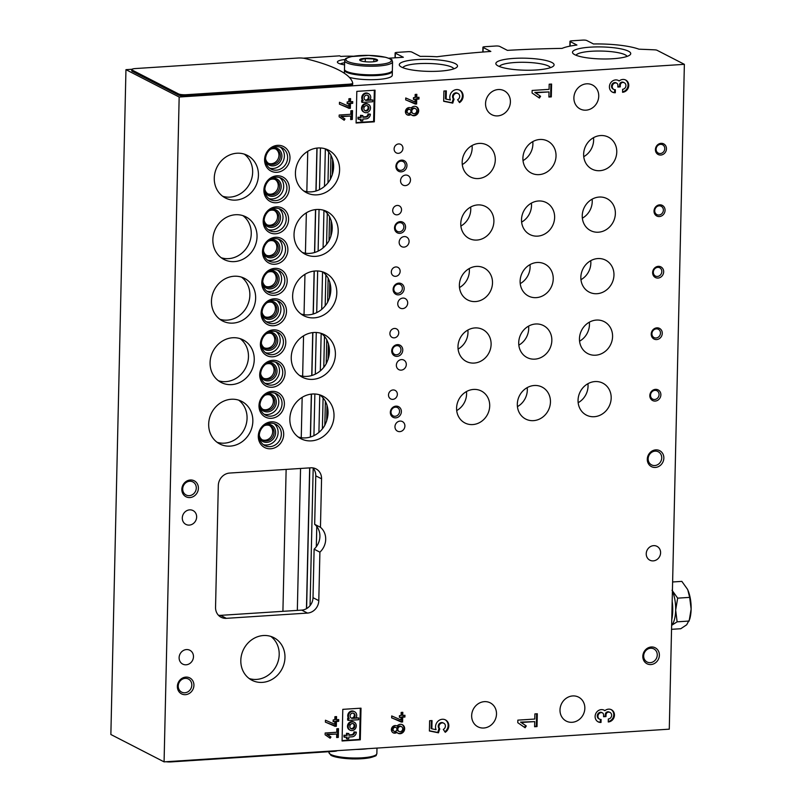 <?xml version="1.0" encoding="UTF-8"?>
<svg xmlns="http://www.w3.org/2000/svg" width="802" height="802" viewBox="0 0 802 802"><rect width="100%" height="100%" fill="white"/><g stroke="black" fill="none" stroke-linecap="round" stroke-linejoin="round"><path stroke-width="1.2" d="M389.912 333.432A4.792 4.311 117.2 0 0 398.173 335.116A4.792 4.311 117.2 0 0 396.519 328.88A4.792 4.311 117.2 0 0 389.912 333.432M391.316 271.918A4.792 4.311 117.2 0 0 399.566 273.612A4.792 4.311 117.2 0 0 397.922 267.377A4.792 4.311 117.2 0 0 391.316 271.918M392.709 210.415A4.792 4.311 117.2 0 0 400.96 212.109A4.792 4.311 117.2 0 0 399.316 205.873A4.792 4.311 117.2 0 0 392.709 210.415M394.103 148.911A4.792 4.311 117.2 0 0 402.353 150.596A4.792 4.311 117.2 0 0 400.709 144.37A4.792 4.311 117.2 0 0 394.103 148.911M388.519 394.935A4.792 4.311 117.2 0 0 396.779 396.619A4.792 4.311 117.2 0 0 395.125 390.384A4.792 4.311 117.2 0 0 388.519 394.935M396.358 365.181A5.393 4.852 117.2 0 0 398.865 369.652A5.393 4.852 117.2 0 0 405.652 367.075A5.393 4.852 117.2 0 0 403.797 360.068A5.393 4.852 117.2 0 0 396.358 365.181M397.762 303.677A5.393 4.852 117.2 0 0 400.268 308.148A5.393 4.852 117.2 0 0 407.045 305.572A5.393 4.852 117.2 0 0 405.19 298.565A5.393 4.852 117.2 0 0 397.762 303.677M399.155 242.174A5.393 4.852 117.2 0 0 401.662 246.645A5.393 4.852 117.2 0 0 408.439 244.069A5.393 4.852 117.2 0 0 406.584 237.051A5.393 4.852 117.2 0 0 399.155 242.174M400.549 180.661A5.393 4.852 117.2 0 0 403.055 185.132A5.393 4.852 117.2 0 0 409.832 182.565A5.393 4.852 117.2 0 0 407.987 175.548A5.393 4.852 117.2 0 0 400.549 180.661M394.965 426.684A5.393 4.852 117.2 0 0 397.471 431.155A5.393 4.852 117.2 0 0 404.248 428.579A5.393 4.852 117.2 0 0 402.403 421.571A5.393 4.852 117.2 0 0 394.965 426.684M459.376 285.061A17.965 16.18 117.2 0 0 467.726 299.968A17.965 16.18 117.2 0 0 490.333 291.387A17.965 16.18 117.2 0 0 484.157 268.018A17.965 16.18 117.2 0 0 459.376 285.061M460.769 223.557A17.965 16.18 117.2 0 0 469.12 238.465A17.965 16.18 117.2 0 0 491.726 229.883A17.965 16.18 117.2 0 0 485.551 206.515A17.965 16.18 117.2 0 0 460.769 223.557M462.173 162.054A17.965 16.18 117.2 0 0 470.523 176.961A17.965 16.18 117.2 0 0 493.12 168.38A17.965 16.18 117.2 0 0 486.944 145.012A17.965 16.18 117.2 0 0 462.173 162.054M579.455 338.715A17.965 16.18 117.2 0 0 587.806 353.612A17.965 16.18 117.2 0 0 610.402 345.04A17.965 16.18 117.2 0 0 604.227 321.662A17.965 16.18 117.2 0 0 579.455 338.715M520.117 281.131A17.965 16.18 117.2 0 0 528.458 296.038A17.965 16.18 117.2 0 0 551.064 287.457A17.965 16.18 117.2 0 0 544.889 264.089A17.965 16.18 117.2 0 0 520.117 281.131M521.511 219.628A17.965 16.18 117.2 0 0 529.861 234.535A17.965 16.18 117.2 0 0 552.458 225.953A17.965 16.18 117.2 0 0 546.282 202.585A17.965 16.18 117.2 0 0 521.511 219.628M522.904 158.124A17.965 16.18 117.2 0 0 531.255 173.031A17.965 16.18 117.2 0 0 553.861 164.45A17.965 16.18 117.2 0 0 547.686 141.082A17.965 16.18 117.2 0 0 522.904 158.124M457.982 346.574A17.965 16.18 117.2 0 0 466.333 361.471A17.965 16.18 117.2 0 0 488.939 352.9A17.965 16.18 117.2 0 0 482.764 329.522A17.965 16.18 117.2 0 0 457.982 346.574M578.052 400.218A17.965 16.18 117.2 0 0 586.402 415.115A17.965 16.18 117.2 0 0 609.009 406.544A17.965 16.18 117.2 0 0 602.833 383.166A17.965 16.18 117.2 0 0 578.052 400.218M583.635 154.195A17.965 16.18 117.2 0 0 591.986 169.102A17.965 16.18 117.2 0 0 614.593 160.52A17.965 16.18 117.2 0 0 608.417 137.152A17.965 16.18 117.2 0 0 583.635 154.195M582.242 215.698A17.965 16.18 117.2 0 0 590.593 230.605A17.965 16.18 117.2 0 0 613.199 222.024A17.965 16.18 117.2 0 0 607.024 198.655A17.965 16.18 117.2 0 0 582.242 215.698M580.848 277.201A17.965 16.18 117.2 0 0 589.199 292.108A17.965 16.18 117.2 0 0 611.796 283.527A17.965 16.18 117.2 0 0 605.62 260.159A17.965 16.18 117.2 0 0 580.848 277.201M456.589 408.078A17.965 16.18 117.2 0 0 464.939 422.975A17.965 16.18 117.2 0 0 487.536 414.403A17.965 16.18 117.2 0 0 481.36 391.025A17.965 16.18 117.2 0 0 456.589 408.078M518.714 342.644A17.965 16.18 117.2 0 0 527.064 357.542A17.965 16.18 117.2 0 0 549.671 348.97A17.965 16.18 117.2 0 0 543.495 325.592A17.965 16.18 117.2 0 0 518.714 342.644M517.32 404.148A17.965 16.18 117.2 0 0 525.671 419.045A17.965 16.18 117.2 0 0 548.277 410.474A17.965 16.18 117.2 0 0 542.102 387.095A17.965 16.18 117.2 0 0 517.32 404.148M374.323 121.824L375.035 90.195L356.82 91.368L356.098 123.007L374.323 121.824L373.622 121.463L374.333 90.235M352.319 119.448L352.519 110.656L350.865 110.766L350.785 114.285L339.186 115.037L339.146 116.791L344.168 120.25L344.97 119.017L341.512 116.641L350.745 116.039L350.664 119.558L352.319 119.448L351.627 119.087L351.817 110.706M619.194 80.972A6.556 5.905 -62.8 0 0 618.452 80.501A6.556 5.905 -62.8 0 0 610.202 83.639A6.556 5.905 -62.8 0 0 612.457 92.17A6.556 5.905 -62.8 0 0 615.304 92.751L615.375 89.754A3.499 3.148 -62.8 0 1 612.347 85.704A3.499 3.148 -62.8 0 1 615.525 82.917A2.627 2.366 -62.8 0 1 617.891 85.323L617.851 87.037L620.267 86.877L620.307 85.162A2.627 2.366 -62.8 0 1 622.783 82.446A3.499 3.148 -62.8 0 1 625.811 86.506A3.499 3.148 -62.8 0 1 622.633 89.283L622.563 92.28A6.556 5.905 -62.8 0 0 628.537 87.057A6.556 5.905 -62.8 0 0 625.7 80.03A6.556 5.905 -62.8 0 0 619.194 80.972L618.502 80.611A6.556 5.905 117.2 0 0 618.091 80.34M404.92 717.028L404.96 715.274L402.744 715.414L402.815 712.306L401.16 712.417L401.09 715.524L399.436 715.635L399.396 717.389L401.05 717.279L400.99 719.975L391.707 715.935L391.667 717.88L402.594 722.031L402.704 717.168L404.92 717.028L404.228 716.677L404.258 715.314M396.91 732.406A3.89 3.509 -62.8 0 1 391.867 727.765A3.89 3.509 -62.8 0 1 397.05 726.071A4.792 4.311 -62.8 0 1 404.068 731.003A4.792 4.311 -62.8 0 1 396.91 732.406L396.218 732.056A3.89 3.509 117.2 0 1 392.87 732.627M338.665 721.319L338.705 719.564L336.489 719.705L336.559 716.597L334.905 716.707L334.835 719.805L333.181 719.915L333.141 721.67L334.795 721.569L334.735 724.266L325.452 720.226L325.411 722.161L336.339 726.321L336.449 721.459L338.665 721.319L337.963 720.958L338.003 719.605M537.019 726.582L537.31 713.76L534.894 713.91L534.774 719.043L517.841 720.136L517.791 722.702L525.109 727.755L526.282 725.96L521.24 722.482L534.713 721.61L534.603 726.742L537.019 726.582L536.327 726.231L536.608 713.8M443.305 729.409L445.23 732.296A7.208 6.496 -62.8 0 0 448.819 725.86A7.208 6.496 -62.8 0 0 445.471 719.905A7.208 6.496 -62.8 0 0 437.732 721.479A7.208 6.496 -62.8 0 0 436.067 729.68L431.857 728.828L432.037 720.567L429.621 720.727L429.391 730.983L438.483 732.817L439.707 728.737A3.499 3.148 -62.8 0 1 443.767 723.203A3.499 3.148 -62.8 0 1 443.305 729.409M319.898 552.157A16.471 14.827 117.2 0 0 320.459 527.305L321.562 478.814A11.98 10.787 117.2 0 0 315.998 468.879A11.98 10.787 117.2 0 0 310.785 467.807L229.623 473.06A11.98 10.787 117.2 0 0 218.314 485.491L215.548 607.335A11.98 10.787 117.2 0 0 221.111 617.269A11.98 10.787 117.2 0 0 226.324 618.332L307.487 613.079A11.98 10.787 117.2 0 0 318.795 600.648L319.898 552.157L314.113 549.18L313.011 597.68A11.98 10.787 -62.8 0 1 301.702 610.111L220.54 615.355A11.98 10.787 -62.8 0 1 218.475 615.284M179.117 657.65A7.779 7.007 117.2 0 0 182.736 664.106A7.779 7.007 117.2 0 0 192.53 660.387A7.779 7.007 117.2 0 0 189.853 650.262A7.779 7.007 117.2 0 0 179.117 657.65M182.295 517.942A7.779 7.007 117.2 0 0 185.914 524.408A7.779 7.007 117.2 0 0 195.708 520.688A7.779 7.007 117.2 0 0 193.031 510.563A7.779 7.007 117.2 0 0 182.295 517.942M653.249 560.879A7.779 7.007 -62.8 0 1 649.861 560.187A7.779 7.007 -62.8 0 1 647.184 550.052A7.779 7.007 -62.8 0 1 656.978 546.342A7.779 7.007 -62.8 0 1 660.337 554.673A7.779 7.007 -62.8 0 1 653.249 560.879M185.442 694.672A8.982 8.09 -62.8 0 1 178.575 681.961A8.982 8.09 -62.8 0 1 192.921 681.028A8.982 8.09 -62.8 0 1 185.442 694.672M655.364 467.446A8.982 8.09 -62.8 0 1 648.497 454.734A8.982 8.09 -62.8 0 1 662.843 453.802A8.982 8.09 -62.8 0 1 655.364 467.446M189.924 497.561A8.982 8.09 -62.8 0 1 183.046 484.849A8.982 8.09 -62.8 0 1 197.392 483.927A8.982 8.09 -62.8 0 1 189.924 497.561M650.893 664.557A8.982 8.09 -62.8 0 1 644.026 651.846A8.982 8.09 -62.8 0 1 658.372 650.913A8.982 8.09 -62.8 0 1 650.893 664.557M240.811 660.387A23.95 21.574 117.2 0 0 251.938 680.256A23.95 21.574 117.2 0 0 282.073 668.818A23.95 21.574 117.2 0 0 273.843 637.66A23.95 21.574 117.2 0 0 240.811 660.387M656.878 327.848A5.985 5.393 117.2 0 0 651.906 336.95A5.985 5.393 117.2 0 0 661.47 336.329A5.985 5.393 117.2 0 0 656.878 327.848M658.282 266.344A5.985 5.393 117.2 0 0 653.299 275.437A5.985 5.393 117.2 0 0 662.863 274.825A5.985 5.393 117.2 0 0 658.282 266.344M659.675 204.841A5.985 5.393 117.2 0 0 654.693 213.933A5.985 5.393 117.2 0 0 664.256 213.322A5.985 5.393 117.2 0 0 659.675 204.841M661.069 143.337A5.985 5.393 117.2 0 0 656.086 152.43A5.985 5.393 117.2 0 0 665.65 151.809A5.985 5.393 117.2 0 0 661.069 143.337M655.485 389.351A5.985 5.393 117.2 0 0 650.502 398.454A5.985 5.393 117.2 0 0 660.066 397.832A5.985 5.393 117.2 0 0 655.485 389.351M397.381 344.639A5.985 5.393 117.2 0 0 392.399 353.742A5.985 5.393 117.2 0 0 401.962 353.121A5.985 5.393 117.2 0 0 397.381 344.639M398.774 283.136A5.985 5.393 117.2 0 0 393.792 292.229A5.985 5.393 117.2 0 0 403.356 291.617A5.985 5.393 117.2 0 0 398.774 283.136M400.168 221.633A5.985 5.393 117.2 0 0 395.185 230.725A5.985 5.393 117.2 0 0 404.749 230.114A5.985 5.393 117.2 0 0 400.168 221.633M401.571 160.129A5.985 5.393 117.2 0 0 396.589 169.222A5.985 5.393 117.2 0 0 406.153 168.6A5.985 5.393 117.2 0 0 401.571 160.129M395.987 406.143A5.985 5.393 117.2 0 0 391.005 415.246A5.985 5.393 117.2 0 0 400.569 414.624A5.985 5.393 117.2 0 0 395.987 406.143M273.392 329.853A13.774 12.401 117.2 0 0 261.933 350.775A13.774 12.401 117.2 0 0 283.928 349.351A13.774 12.401 117.2 0 0 273.392 329.853M274.785 268.349A13.774 12.401 117.2 0 0 263.327 289.271A13.774 12.401 117.2 0 0 285.332 287.848A13.774 12.401 117.2 0 0 274.785 268.349M276.179 206.846A13.774 12.401 117.2 0 0 264.73 227.768A13.774 12.401 117.2 0 0 286.725 226.344A13.774 12.401 117.2 0 0 276.179 206.846M277.582 145.342A13.774 12.401 117.2 0 0 266.124 166.255A13.774 12.401 117.2 0 0 288.118 164.841A13.774 12.401 117.2 0 0 277.582 145.342M271.998 391.356A13.774 12.401 117.2 0 0 260.54 412.278A13.774 12.401 117.2 0 0 282.535 410.855A13.774 12.401 117.2 0 0 271.998 391.356M272.7 360.319A13.774 12.401 117.2 0 0 261.241 381.231A13.774 12.401 117.2 0 0 283.236 379.807A13.774 12.401 117.2 0 0 272.7 360.319M274.094 298.805A13.774 12.401 117.2 0 0 262.645 319.727A13.774 12.401 117.2 0 0 284.64 318.304A13.774 12.401 117.2 0 0 274.094 298.805M275.497 237.302A13.774 12.401 117.2 0 0 264.038 258.224A13.774 12.401 117.2 0 0 286.033 256.8A13.774 12.401 117.2 0 0 275.497 237.302M276.89 175.798A13.774 12.401 117.2 0 0 265.432 196.721A13.774 12.401 117.2 0 0 287.427 195.297A13.774 12.401 117.2 0 0 276.89 175.798M271.307 421.822A13.774 12.401 117.2 0 0 259.848 442.744A13.774 12.401 117.2 0 0 281.843 441.321A13.774 12.401 117.2 0 0 271.307 421.822M291.236 357.361A23.95 21.574 117.2 0 0 302.374 377.231A23.95 21.574 117.2 0 0 329.071 370.905A23.95 21.574 117.2 0 0 332.319 342.284A23.95 21.574 117.2 0 0 324.279 334.635A23.95 21.574 117.2 0 0 291.236 357.361M292.63 295.858A23.95 21.574 117.2 0 0 303.768 315.727A23.95 21.574 117.2 0 0 330.474 309.402A23.95 21.574 117.2 0 0 333.722 280.78A23.95 21.574 117.2 0 0 325.672 273.121A23.95 21.574 117.2 0 0 292.63 295.858M294.033 234.354A23.95 21.574 117.2 0 0 305.161 254.224A23.95 21.574 117.2 0 0 331.868 247.898A23.95 21.574 117.2 0 0 335.116 219.277A23.95 21.574 117.2 0 0 327.066 211.618A23.95 21.574 117.2 0 0 294.033 234.354M295.427 172.841A23.95 21.574 117.2 0 0 306.554 192.721A23.95 21.574 117.2 0 0 333.261 186.395A23.95 21.574 117.2 0 0 336.509 157.763A23.95 21.574 117.2 0 0 328.459 150.114A23.95 21.574 117.2 0 0 295.427 172.841M289.843 418.865A23.95 21.574 117.2 0 0 300.971 438.734A23.95 21.574 117.2 0 0 327.677 432.418A23.95 21.574 117.2 0 0 330.925 403.787A23.95 21.574 117.2 0 0 322.875 396.138A23.95 21.574 117.2 0 0 289.843 418.865M210.074 362.614A23.95 21.574 117.2 0 0 221.212 382.484A23.95 21.574 117.2 0 0 251.347 371.045A23.95 21.574 117.2 0 0 243.106 339.878A23.95 21.574 117.2 0 0 215.949 346.755A23.95 21.574 117.2 0 0 210.074 362.614M211.467 301.111A23.95 21.574 117.2 0 0 222.605 320.98A23.95 21.574 117.2 0 0 252.74 309.542A23.95 21.574 117.2 0 0 244.51 278.374A23.95 21.574 117.2 0 0 217.342 285.251A23.95 21.574 117.2 0 0 211.467 301.111M212.861 239.597A23.95 21.574 117.2 0 0 223.999 259.477A23.95 21.574 117.2 0 0 254.134 248.039A23.95 21.574 117.2 0 0 245.903 216.871A23.95 21.574 117.2 0 0 218.735 223.748A23.95 21.574 117.2 0 0 212.861 239.597M214.264 178.094A23.95 21.574 117.2 0 0 225.392 197.964A23.95 21.574 117.2 0 0 255.537 186.535A23.95 21.574 117.2 0 0 247.297 155.367A23.95 21.574 117.2 0 0 220.129 162.245A23.95 21.574 117.2 0 0 214.264 178.094M208.68 424.118A23.95 21.574 117.2 0 0 219.808 443.987A23.95 21.574 117.2 0 0 249.953 432.549A23.95 21.574 117.2 0 0 241.713 401.391A23.95 21.574 117.2 0 0 214.555 408.258A23.95 21.574 117.2 0 0 208.68 424.118M471.656 715.635A13.474 12.13 117.2 0 0 477.922 726.812A13.474 12.13 117.2 0 0 494.874 720.376A13.474 12.13 117.2 0 0 490.243 702.853A13.474 12.13 117.2 0 0 484.378 701.65A13.474 12.13 117.2 0 0 471.656 715.635M573.891 97.794A13.474 12.13 117.2 0 0 580.157 108.972A13.474 12.13 117.2 0 0 597.109 102.546A13.474 12.13 117.2 0 0 592.477 85.012A13.474 12.13 117.2 0 0 586.613 83.819A13.474 12.13 117.2 0 0 573.891 97.794M485.551 103.518A13.474 12.13 117.2 0 0 491.816 114.696A13.474 12.13 117.2 0 0 508.769 108.26A13.474 12.13 117.2 0 0 504.137 90.726A13.474 12.13 117.2 0 0 498.273 89.533A13.474 12.13 117.2 0 0 485.551 103.518M559.996 709.92A13.474 12.13 117.2 0 0 566.262 721.098A13.474 12.13 117.2 0 0 583.214 714.662A13.474 12.13 117.2 0 0 578.583 697.138A13.474 12.13 117.2 0 0 572.718 695.936A13.474 12.13 117.2 0 0 559.996 709.92M131.979 69.273L125.954 69.664L179.167 97.022L164.079 761.86L669.279 729.168L684.367 64.33L657.018 50.265A2.997 0.622 1.3 0 0 654.632 49.844A305.382 62.967 1.3 0 0 638.933 49.183A43.408 8.952 1.3 0 0 593.49 43.97L586.763 40.521A2.997 0.622 1.3 0 0 582.843 40.1L571.806 40.812A2.997 0.622 1.3 0 0 569.971 41.343A2.997 0.622 1.3 0 0 570.202 41.584L576.929 45.042A43.408 8.952 1.3 0 0 562.102 48.381A305.382 62.967 1.3 0 0 507.395 50.366L499.716 46.416A2.997 0.622 1.3 0 0 495.796 46.005L484.759 46.716A2.997 0.622 1.3 0 0 482.914 47.238A2.997 0.622 1.3 0 0 483.155 47.488L490.834 51.438A305.382 62.967 1.3 0 0 436.92 56.762A43.408 8.952 1.3 0 0 420.268 56.391L411.927 52.1A2.997 0.622 1.3 0 0 408.007 51.679L396.97 52.401A2.997 0.622 1.3 0 0 395.125 52.922A2.997 0.622 1.3 0 0 395.366 53.173L403.346 57.273L388.719 58.215M179.167 97.022L684.367 64.33M604.908 710.662A6.556 5.905 -62.8 0 0 604.157 710.201A6.556 5.905 -62.8 0 0 595.906 713.329A6.556 5.905 -62.8 0 0 598.162 721.86A6.556 5.905 -62.8 0 0 601.019 722.442L601.089 719.454A3.499 3.148 -62.8 0 1 598.051 715.394A3.499 3.148 -62.8 0 1 601.239 712.607A2.627 2.366 -62.8 0 1 603.595 715.013L603.565 716.727L605.981 716.567L606.021 714.863A2.627 2.366 -62.8 0 1 608.497 712.136A3.499 3.148 -62.8 0 1 611.525 716.196A3.499 3.148 -62.8 0 1 608.337 718.983L608.267 721.97A6.556 5.905 -62.8 0 0 614.242 716.747A6.556 5.905 -62.8 0 0 611.415 709.73A6.556 5.905 -62.8 0 0 604.908 710.662L604.217 710.311A6.556 5.905 117.2 0 0 603.806 710.031M338.294 737.429L338.494 728.637L336.84 728.747L336.76 732.256L325.161 733.008L325.121 734.772L330.143 738.231L330.945 736.998L327.487 734.612L336.72 734.02L336.639 737.529L338.294 737.429L337.602 737.068L337.792 728.687M360.298 739.805L361.01 708.176L342.795 709.349L342.073 740.978L360.298 739.805L359.597 739.444L360.309 708.216M457.601 99.719L459.516 102.606A7.208 6.496 -62.8 0 0 463.115 96.17A7.208 6.496 -62.8 0 0 459.757 90.205A7.208 6.496 -62.8 0 0 452.017 91.779A7.208 6.496 -62.8 0 0 450.363 99.979L446.143 99.137L446.333 90.877L443.907 91.027L443.676 101.293L452.779 103.127L453.992 99.037A3.499 3.148 -62.8 0 1 458.062 93.513A3.499 3.148 -62.8 0 1 457.601 99.719M551.305 96.892L551.596 84.06L549.18 84.22L549.069 89.353L532.137 90.446L532.077 93.012L539.405 98.065L540.578 96.27L535.536 92.791L549.009 91.919L548.889 97.042L551.305 96.892L550.613 96.531L550.894 84.11M352.69 103.338L352.73 101.583L350.514 101.724L350.584 98.616L348.93 98.726L348.86 101.834L347.206 101.934L347.166 103.699L348.82 103.588L348.76 106.285L339.477 102.245L339.436 104.19L350.364 108.34L350.474 103.478L352.69 103.338L351.988 102.977L352.018 101.623M410.935 114.435A3.89 3.509 -62.8 0 1 405.892 109.784A3.89 3.509 -62.8 0 1 411.075 108.09A4.792 4.311 -62.8 0 1 418.093 113.022A4.792 4.311 -62.8 0 1 410.935 114.435L410.243 114.074A3.89 3.509 117.2 0 1 406.895 114.656M418.945 99.047L418.985 97.293L416.769 97.433L416.839 94.335L415.185 94.436L415.115 97.543L413.461 97.654L413.421 99.408L415.075 99.298L415.015 101.994L405.732 97.964L405.692 99.899L416.619 104.059L416.729 99.197L418.945 99.047L418.243 98.696L418.283 97.343M353.411 56.23A29.935 6.175 1.3 0 0 340.79 56.431L339.637 55.839L303.316 58.185M574.763 54.686A29.123 6.005 1.3 0 0 604.227 58.987A29.123 6.005 1.3 0 0 630.051 54.857A29.123 6.005 1.3 0 0 601.751 46.937A29.123 6.005 1.3 0 0 573.119 53.564A29.123 6.005 1.3 0 0 574.763 54.686M498.122 65.934A29.123 6.005 1.3 0 0 527.586 70.235A29.123 6.005 1.3 0 0 553.41 66.105A29.123 6.005 1.3 0 0 525.109 58.195A29.123 6.005 1.3 0 0 496.478 64.822A29.123 6.005 1.3 0 0 498.122 65.934M401.541 67.097A29.123 6.005 1.3 0 0 431.005 71.398A29.123 6.005 1.3 0 0 456.829 67.268A29.123 6.005 1.3 0 0 428.529 59.358A29.123 6.005 1.3 0 0 399.907 65.975A29.123 6.005 1.3 0 0 401.541 67.097M345.05 59.528A14.967 3.088 1.3 0 0 337.712 62.696A14.967 3.088 1.3 0 0 338.554 63.268A14.967 3.088 1.3 0 0 344.579 64.852M131.749 69.604A5.985 1.233 1.3 0 0 132.22 70.095L178.475 93.884A5.985 1.233 1.3 0 0 186.315 94.716L349.03 84.19A5.985 1.233 1.3 0 0 352.71 83.137A5.985 1.233 1.3 0 0 352.7 83.077A179.638 37.042 1.3 0 0 304.84 58.466A5.985 1.233 1.3 0 0 298.143 58.025L135.428 68.551A5.985 1.233 1.3 0 0 131.749 69.604L131.718 70.776A5.985 1.233 1.3 0 0 132.19 71.268L178.455 95.057A5.985 1.233 1.3 0 0 186.285 95.889L349.01 85.363A5.985 1.233 1.3 0 0 352.68 84.31A5.985 1.233 1.3 0 0 352.68 84.24L352.7 83.197M125.954 69.664L110.866 734.502L164.079 761.86M325.341 148.841L324.489 186.375M323.948 210.345L323.096 247.888M322.554 271.848L321.702 309.392M321.161 333.351L320.309 370.895M319.767 394.865L318.915 432.398M316.78 526.503L316.319 546.743M319.858 394.895A23.95 21.574 -62.8 0 1 325.141 400.81C329.191 408.669 329.01 416.96 324.579 425.692A23.95 21.574 -62.8 0 1 298.214 437.01M325.442 148.871A23.95 21.574 -62.8 0 1 330.725 154.796C334.765 162.676 334.584 170.966 330.163 179.668A23.95 21.574 -62.8 0 1 303.788 190.986M324.048 210.375A23.95 21.574 -62.8 0 1 329.331 216.299C333.371 224.179 333.181 232.47 328.77 241.171A23.95 21.574 -62.8 0 1 302.394 252.49M322.655 271.878A23.95 21.574 -62.8 0 1 327.938 277.803C331.978 285.692 331.787 293.983 327.366 302.675A23.95 21.574 -62.8 0 1 301.001 313.993M321.261 333.381A23.95 21.574 -62.8 0 1 326.534 339.306C330.584 347.196 330.394 355.486 325.973 364.178A23.95 21.574 -62.8 0 1 299.607 375.496M312.85 467.887A11.98 10.787 -62.8 0 1 315.777 475.837L314.675 524.328A16.471 14.827 -62.8 0 1 314.113 549.18M249.171 678.522A23.95 21.574 117.2 0 0 276.299 665.85A23.95 21.574 117.2 0 0 270.825 636.407M271.667 333.562A8.08 7.278 -62.8 0 1 274.364 342.233A8.08 7.278 -62.8 0 1 267.126 348.258A8.08 7.278 -62.8 0 1 264.319 347.857M273.071 272.058A8.08 7.278 -62.8 0 1 275.768 280.73A8.08 7.278 -62.8 0 1 268.52 286.755A8.08 7.278 -62.8 0 1 265.723 286.354M274.464 210.555A8.08 7.278 -62.8 0 1 277.161 219.227A8.08 7.278 -62.8 0 1 269.913 225.252A8.08 7.278 -62.8 0 1 267.116 224.851M275.858 149.052A8.08 7.278 -62.8 0 1 278.555 157.723A8.08 7.278 -62.8 0 1 271.307 163.748A8.08 7.278 -62.8 0 1 268.51 163.347M270.274 395.065A8.08 7.278 -62.8 0 1 272.971 403.747A8.08 7.278 -62.8 0 1 265.733 409.762A8.08 7.278 -62.8 0 1 262.926 409.361M270.986 364.018A8.08 7.278 -62.8 0 1 273.683 372.699A8.08 7.278 -62.8 0 1 266.434 378.724A8.08 7.278 -62.8 0 1 263.627 378.313M272.379 302.514A8.08 7.278 -62.8 0 1 275.076 311.196A8.08 7.278 -62.8 0 1 267.828 317.211A8.08 7.278 -62.8 0 1 265.031 316.81M273.773 241.011A8.08 7.278 -62.8 0 1 276.469 249.683A8.08 7.278 -62.8 0 1 269.221 255.708A8.08 7.278 -62.8 0 1 266.424 255.307M275.166 179.508A8.08 7.278 -62.8 0 1 277.863 188.179A8.08 7.278 -62.8 0 1 270.625 194.204A8.08 7.278 -62.8 0 1 267.818 193.803M269.582 425.531A8.08 7.278 -62.8 0 1 272.279 434.203A8.08 7.278 -62.8 0 1 265.041 440.228A8.08 7.278 -62.8 0 1 262.234 439.827M238.695 400.148A23.95 21.574 -62.8 0 1 244.169 429.581A23.95 21.574 -62.8 0 1 217.041 442.263M240.099 338.634A23.95 21.574 -62.8 0 1 245.562 368.078A23.95 21.574 -62.8 0 1 218.445 380.75M241.492 277.131A23.95 21.574 -62.8 0 1 246.956 306.565A23.95 21.574 -62.8 0 1 219.838 319.246M242.886 215.628A23.95 21.574 -62.8 0 1 248.349 245.061A23.95 21.574 -62.8 0 1 221.232 257.743M244.279 154.124A23.95 21.574 -62.8 0 1 249.753 183.558A23.95 21.574 -62.8 0 1 222.625 196.239M320.449 147.969L319.507 189.633M319.056 209.472L318.113 251.136M317.662 270.976L316.71 312.64M316.259 332.479L315.316 374.143M314.865 393.993L313.923 435.656M313.181 468.258L310.063 605.62M627.074 56.421A25.644 5.293 1.3 0 0 601.66 51.057A25.644 5.293 1.3 0 0 576.037 55.258M550.433 67.669A25.644 5.293 1.3 0 0 525.019 62.315A25.644 5.293 1.3 0 0 499.395 66.506M453.852 68.832A25.644 5.293 1.3 0 0 428.438 63.478A25.644 5.293 1.3 0 0 402.815 67.669M344.629 62.746A12.381 2.556 1.3 0 0 340.379 63.97M259.287 435.185A8.08 7.278 117.2 0 0 262.906 440.218A8.08 7.278 117.2 0 0 273.081 436.358A8.08 7.278 117.2 0 0 270.304 425.842A8.08 7.278 117.2 0 0 266.785 425.12A8.08 7.278 117.2 0 0 264.089 425.822M259.457 438.103A9.283 8.361 117.2 0 0 269.673 441.671A9.283 8.361 117.2 0 0 275.537 431.215A9.283 8.361 117.2 0 0 267.277 424.188A9.283 8.361 117.2 0 0 266.565 424.268M263.287 444.599A11.98 10.787 117.2 0 0 276.66 438.203A11.98 10.787 117.2 0 0 274.083 423.606M270.575 423.215A11.98 10.787 117.2 0 0 259.668 432.759A11.98 10.787 117.2 0 0 264.83 445.581A11.98 10.787 117.2 0 0 279.898 439.867A11.98 10.787 117.2 0 0 275.778 424.288A11.98 10.787 117.2 0 0 270.575 423.215M264.861 189.162A8.08 7.278 117.2 0 0 268.49 194.204A8.08 7.278 117.2 0 0 278.665 190.345A8.08 7.278 117.2 0 0 275.888 179.818A8.08 7.278 117.2 0 0 272.369 179.107A8.08 7.278 117.2 0 0 269.673 179.808M265.041 192.079A9.283 8.361 117.2 0 0 275.256 195.648A9.283 8.361 117.2 0 0 281.121 185.202A9.283 8.361 117.2 0 0 272.86 178.174A9.283 8.361 117.2 0 0 272.149 178.244M268.87 198.575A11.98 10.787 117.2 0 0 282.244 192.179A11.98 10.787 117.2 0 0 279.667 177.583M276.159 177.202A11.98 10.787 117.2 0 0 265.251 186.736A11.98 10.787 117.2 0 0 270.414 199.568A11.98 10.787 117.2 0 0 285.482 193.843A11.98 10.787 117.2 0 0 281.362 178.265A11.98 10.787 117.2 0 0 276.159 177.202M263.467 250.665A8.08 7.278 117.2 0 0 267.096 255.708A8.08 7.278 117.2 0 0 277.271 251.848A8.08 7.278 117.2 0 0 274.484 241.332A8.08 7.278 117.2 0 0 270.976 240.61A8.08 7.278 117.2 0 0 268.279 241.312M263.637 253.592A9.283 8.361 117.2 0 0 273.853 257.151A9.283 8.361 117.2 0 0 279.728 246.705A9.283 8.361 117.2 0 0 271.457 239.678A9.283 8.361 117.2 0 0 270.755 239.748M267.477 260.089A11.98 10.787 117.2 0 0 280.85 253.683A11.98 10.787 117.2 0 0 278.274 239.086M274.755 238.705A11.98 10.787 117.2 0 0 263.848 248.249A11.98 10.787 117.2 0 0 269.021 261.071A11.98 10.787 117.2 0 0 284.088 255.347A11.98 10.787 117.2 0 0 279.968 239.768A11.98 10.787 117.2 0 0 274.755 238.705M262.074 312.168A8.08 7.278 117.2 0 0 265.703 317.211A8.08 7.278 117.2 0 0 275.868 313.351A8.08 7.278 117.2 0 0 273.091 302.835A8.08 7.278 117.2 0 0 269.572 302.113A8.08 7.278 117.2 0 0 266.886 302.815M262.244 315.096A9.283 8.361 117.2 0 0 272.459 318.655A9.283 8.361 117.2 0 0 278.334 308.209A9.283 8.361 117.2 0 0 270.063 301.181A9.283 8.361 117.2 0 0 269.362 301.251M266.084 321.592A11.98 10.787 117.2 0 0 279.447 315.196A11.98 10.787 117.2 0 0 276.87 300.59M273.362 300.209A11.98 10.787 117.2 0 0 262.454 309.752A11.98 10.787 117.2 0 0 267.617 322.574A11.98 10.787 117.2 0 0 282.695 316.86A11.98 10.787 117.2 0 0 278.575 301.271A11.98 10.787 117.2 0 0 273.362 300.209M260.68 373.672A8.08 7.278 117.2 0 0 264.299 378.714A8.08 7.278 117.2 0 0 274.474 374.855A8.08 7.278 117.2 0 0 271.698 364.339A8.08 7.278 117.2 0 0 268.179 363.617A8.08 7.278 117.2 0 0 265.492 364.319M260.85 376.599A9.283 8.361 117.2 0 0 271.066 380.168A9.283 8.361 117.2 0 0 276.941 369.712A9.283 8.361 117.2 0 0 268.67 362.684A9.283 8.361 117.2 0 0 267.968 362.765M264.68 383.095A11.98 10.787 117.2 0 0 278.053 376.699A11.98 10.787 117.2 0 0 275.477 362.103M271.968 361.712A11.98 10.787 117.2 0 0 261.061 371.256A11.98 10.787 117.2 0 0 266.224 384.078A11.98 10.787 117.2 0 0 281.291 378.364A11.98 10.787 117.2 0 0 277.181 362.775A11.98 10.787 117.2 0 0 271.968 361.712M259.978 404.719A8.08 7.278 117.2 0 0 263.597 409.762A8.08 7.278 117.2 0 0 273.773 405.902A8.08 7.278 117.2 0 0 270.996 395.386A8.08 7.278 117.2 0 0 267.477 394.664A8.08 7.278 117.2 0 0 264.78 395.366M260.149 407.647A9.283 8.361 117.2 0 0 270.364 411.205A9.283 8.361 117.2 0 0 276.229 400.759A9.283 8.361 117.2 0 0 267.968 393.732A9.283 8.361 117.2 0 0 267.256 393.802M263.978 414.143A11.98 10.787 117.2 0 0 277.352 407.747A11.98 10.787 117.2 0 0 274.775 393.14M271.266 392.759A11.98 10.787 117.2 0 0 260.359 402.303A11.98 10.787 117.2 0 0 265.522 415.125A11.98 10.787 117.2 0 0 280.59 409.411A11.98 10.787 117.2 0 0 276.469 393.822A11.98 10.787 117.2 0 0 271.266 392.759M265.552 158.706A8.08 7.278 117.2 0 0 269.181 163.738A8.08 7.278 117.2 0 0 279.357 159.879A8.08 7.278 117.2 0 0 276.58 149.362A8.08 7.278 117.2 0 0 273.061 148.641A8.08 7.278 117.2 0 0 270.364 149.342M265.733 161.623A9.283 8.361 117.2 0 0 275.938 165.192A9.283 8.361 117.2 0 0 281.813 154.736A9.283 8.361 117.2 0 0 273.552 147.708A9.283 8.361 117.2 0 0 272.84 147.789M269.562 168.119A11.98 10.787 117.2 0 0 282.936 161.723A11.98 10.787 117.2 0 0 280.359 147.127M276.85 146.736A11.98 10.787 117.2 0 0 265.933 156.28A11.98 10.787 117.2 0 0 271.106 169.102A11.98 10.787 117.2 0 0 286.174 163.387A11.98 10.787 117.2 0 0 282.053 147.809A11.98 10.787 117.2 0 0 276.85 146.736M264.159 220.209A8.08 7.278 117.2 0 0 267.788 225.242A8.08 7.278 117.2 0 0 277.953 221.382A8.08 7.278 117.2 0 0 275.176 210.866A8.08 7.278 117.2 0 0 271.657 210.144A8.08 7.278 117.2 0 0 268.971 210.856M264.329 223.126A9.283 8.361 117.2 0 0 274.545 226.695A9.283 8.361 117.2 0 0 280.419 216.249A9.283 8.361 117.2 0 0 272.149 209.212A9.283 8.361 117.2 0 0 271.447 209.292M268.169 229.623A11.98 10.787 117.2 0 0 281.542 223.227A11.98 10.787 117.2 0 0 278.966 208.63M275.447 208.249A11.98 10.787 117.2 0 0 264.54 217.783A11.98 10.787 117.2 0 0 269.713 230.615A11.98 10.787 117.2 0 0 284.78 224.891A11.98 10.787 117.2 0 0 280.66 209.312A11.98 10.787 117.2 0 0 275.447 208.249M262.765 281.713A8.08 7.278 117.2 0 0 266.394 286.755A8.08 7.278 117.2 0 0 276.56 282.895A8.08 7.278 117.2 0 0 273.783 272.369A8.08 7.278 117.2 0 0 270.264 271.657A8.08 7.278 117.2 0 0 267.577 272.359M262.936 284.63A9.283 8.361 117.2 0 0 273.151 288.199A9.283 8.361 117.2 0 0 279.026 277.753A9.283 8.361 117.2 0 0 270.755 270.725A9.283 8.361 117.2 0 0 270.053 270.795M266.775 291.126A11.98 10.787 117.2 0 0 280.139 284.73A11.98 10.787 117.2 0 0 277.562 270.134M274.053 269.753A11.98 10.787 117.2 0 0 263.146 279.286A11.98 10.787 117.2 0 0 268.309 292.118A11.98 10.787 117.2 0 0 283.377 286.394A11.98 10.787 117.2 0 0 279.266 270.815A11.98 10.787 117.2 0 0 274.053 269.753M261.372 343.216A8.08 7.278 117.2 0 0 264.991 348.258A8.08 7.278 117.2 0 0 275.166 344.399A8.08 7.278 117.2 0 0 272.389 333.883A8.08 7.278 117.2 0 0 268.87 333.161A8.08 7.278 117.2 0 0 266.184 333.863M261.542 346.133A9.283 8.361 117.2 0 0 271.758 349.702A9.283 8.361 117.2 0 0 277.632 339.256A9.283 8.361 117.2 0 0 269.362 332.228A9.283 8.361 117.2 0 0 268.66 332.299M265.372 352.639A11.98 10.787 117.2 0 0 278.745 346.233A11.98 10.787 117.2 0 0 276.169 331.637M272.66 331.256A11.98 10.787 117.2 0 0 261.753 340.79A11.98 10.787 117.2 0 0 266.916 353.622A11.98 10.787 117.2 0 0 281.983 347.898A11.98 10.787 117.2 0 0 277.873 332.319A11.98 10.787 117.2 0 0 272.66 331.256M395.456 407.155A4.692 4.231 117.2 0 0 393.201 415.917A4.692 4.231 117.2 0 0 397.491 407.576A4.692 4.231 117.2 0 0 395.456 407.155M401.04 161.142A4.692 4.231 117.2 0 0 398.784 169.904A4.692 4.231 117.2 0 0 403.075 161.553A4.692 4.231 117.2 0 0 401.04 161.142M399.647 222.645A4.692 4.231 117.2 0 0 397.391 231.407A4.692 4.231 117.2 0 0 401.682 223.056A4.692 4.231 117.2 0 0 399.647 222.645M398.243 284.149A4.692 4.231 117.2 0 0 395.998 292.91A4.692 4.231 117.2 0 0 400.288 284.57A4.692 4.231 117.2 0 0 398.243 284.149M396.85 345.652A4.692 4.231 117.2 0 0 394.604 354.414A4.692 4.231 117.2 0 0 398.895 346.073A4.692 4.231 117.2 0 0 396.85 345.652M654.953 390.363A4.692 4.231 117.2 0 0 652.708 399.125A4.692 4.231 117.2 0 0 656.998 390.785A4.692 4.231 117.2 0 0 654.953 390.363M660.537 144.35A4.692 4.231 117.2 0 0 658.292 153.112A4.692 4.231 117.2 0 0 662.582 144.761A4.692 4.231 117.2 0 0 660.537 144.35M659.144 205.853A4.692 4.231 117.2 0 0 656.898 214.615A4.692 4.231 117.2 0 0 661.189 206.264A4.692 4.231 117.2 0 0 659.144 205.853M657.75 267.357A4.692 4.231 117.2 0 0 655.505 276.119A4.692 4.231 117.2 0 0 659.785 267.778A4.692 4.231 117.2 0 0 657.75 267.357M656.357 328.86A4.692 4.231 117.2 0 0 654.101 337.622A4.692 4.231 117.2 0 0 658.392 329.281A4.692 4.231 117.2 0 0 656.357 328.86M650.302 662.652A7.358 6.627 -62.8 0 1 647.104 662.001A7.358 6.627 -62.8 0 1 644.567 652.417A7.358 6.627 -62.8 0 1 653.841 648.898A7.358 6.627 -62.8 0 1 657.008 656.788A7.358 6.627 -62.8 0 1 650.302 662.652M189.332 495.656A7.358 6.627 -62.8 0 1 186.124 495.004A7.358 6.627 -62.8 0 1 183.598 485.421A7.358 6.627 -62.8 0 1 192.861 481.912A7.358 6.627 -62.8 0 1 196.039 489.791A7.358 6.627 -62.8 0 1 189.332 495.656M654.783 465.541A7.358 6.627 -62.8 0 1 651.575 464.889A7.358 6.627 -62.8 0 1 649.049 455.305A7.358 6.627 -62.8 0 1 658.312 451.797A7.358 6.627 -62.8 0 1 661.48 459.676A7.358 6.627 -62.8 0 1 654.783 465.541M184.861 692.768A7.358 6.627 -62.8 0 1 181.653 692.116A7.358 6.627 -62.8 0 1 179.127 682.532A7.358 6.627 -62.8 0 1 188.39 679.023A7.358 6.627 -62.8 0 1 191.558 686.903A7.358 6.627 -62.8 0 1 184.861 692.768M314.675 524.328L320.459 527.305M166.004 761.73A5.985 1.233 1.3 0 0 171.177 761.9L333.893 751.374A5.985 1.233 1.3 0 0 337.331 750.652M444.849 731.725A7.208 6.496 117.2 0 0 445.12 719.735M431.857 728.828L431.155 728.467L431.336 720.617M438.483 732.817L437.792 732.467L439.005 728.376L439.707 728.737M429.391 730.772L437.792 732.467M439.686 729.469L438.995 729.108M443.767 723.203L443.075 722.853A3.499 3.148 117.2 0 0 439.005 728.376M526.282 725.96L520.548 722.121L534.713 721.61M524.468 727.314L525.591 725.599M521.24 722.482L520.548 722.121M534.613 726.341L536.327 726.231M608.277 721.529A6.556 5.905 117.2 0 0 613.59 716.236A6.556 5.905 117.2 0 0 611.064 709.559M597.821 721.67A6.556 5.905 117.2 0 0 600.327 722.091L600.387 719.414M601.019 722.442L600.327 722.091M602.382 712.838L601.69 712.487A2.627 2.366 117.2 0 0 600.548 712.256A3.499 3.148 117.2 0 0 598.873 718.782L599.565 719.143M605.981 716.567L605.289 716.216L605.32 714.502A2.627 2.366 117.2 0 1 607.796 711.785A3.499 3.148 117.2 0 1 609.319 712.096L610.011 712.447M603.565 716.326L605.289 716.216M330.945 736.998L326.795 734.261L336.72 734.02M329.502 737.79L330.254 736.637M327.487 734.612L326.795 734.261M336.65 737.128L337.602 737.068M336.489 719.705L335.797 719.344L335.858 716.647M334.795 721.569L333.151 721.269M335.146 726.401L334.454 726.041L335.647 725.96L335.757 721.098L337.963 720.958M325.411 722.111L334.454 726.041M336.339 726.321L335.647 725.96M336.449 721.459L335.757 721.098M356.329 732.166L354.674 732.276A2.697 2.426 -62.8 0 1 352.128 735.063L348.82 735.284L348.86 733.529L347.206 733.629L347.166 735.394L344.68 735.554L344.639 737.309L347.126 737.148L347.086 738.903L348.74 738.792L348.78 737.038L352.088 736.827A4.491 4.04 -62.8 0 0 356.329 732.166L353.983 731.915A2.697 2.426 117.2 0 1 351.436 734.712L348.83 734.883M347.086 738.903L346.394 738.552L346.424 737.188M344.639 737.309L343.948 736.948L343.988 735.193L344.68 735.554M347.166 735.394L343.988 735.193M347.206 733.629L346.514 733.279L346.474 735.033M348.86 733.529L346.514 733.279M354.674 732.276L353.983 731.915M348.73 724.437L348.038 724.076A4.491 4.04 117.2 0 0 349.582 729.92L350.284 730.271A4.491 4.04 -62.8 0 1 348.73 724.437L350.143 725.219A2.697 2.426 -62.8 0 0 354.494 727.394A2.697 2.426 -62.8 0 0 350.273 724.988L348.168 723.845L350.273 724.988M350.765 728.467A2.697 2.426 117.2 0 0 353.201 723.735M349.201 718.592A4.491 4.04 -62.8 0 1 354.624 711.745L353.933 711.384A4.491 4.04 117.2 0 0 348.509 718.231L349.201 718.592L348.369 718.642L348.329 720.396L358.684 719.725L358.725 717.97L356.088 717.74M348.329 720.396L347.637 720.046L347.677 718.281L348.369 718.642M348.509 718.231L347.677 718.281M354.624 711.745A4.491 4.04 -62.8 0 1 355.948 717.98L352.71 717.78A2.697 2.426 117.2 0 0 353.441 713.199M351.005 717.92A2.697 2.426 117.2 0 0 351.817 718.021L353.02 717.94M358.725 717.97L352.509 718.371A2.697 2.426 -62.8 0 1 350.414 714.632A2.697 2.426 -62.8 0 1 355.045 715.745A2.697 2.426 -62.8 0 1 353.411 718.141M348.86 724.196A4.491 4.04 -62.8 0 1 354.384 722.291L353.692 721.93A4.491 4.04 117.2 0 0 348.168 723.845M354.384 722.291A4.491 4.04 -62.8 0 1 350.284 730.271M342.083 740.577L359.597 739.444M397.05 726.071L396.469 725.77M395.947 727.504L395.256 727.153A2.095 1.885 117.2 0 0 392.358 729.138A2.095 1.885 117.2 0 0 393.341 730.873L394.033 731.234A2.095 1.885 -62.8 0 1 395.947 727.504A2.095 1.885 -62.8 0 1 394.945 731.424A2.095 1.885 -62.8 0 1 394.033 731.234M401.471 726.632L400.769 726.281A2.697 2.426 117.2 0 0 397.06 728.838A2.697 2.426 117.2 0 0 398.313 731.073L399.005 731.424A2.697 2.426 -62.8 0 1 401.471 726.632A2.697 2.426 -62.8 0 1 400.178 731.665A2.697 2.426 -62.8 0 1 399.005 731.424M397.702 733.098A4.792 4.311 117.2 0 0 402.073 724.607M402.744 715.414L402.053 715.063L402.113 712.356M401.05 717.279L399.406 716.988M401.401 722.111L400.709 721.76L401.902 721.68L402.013 716.818L404.228 716.677M391.667 717.82L400.709 721.76M402.594 722.031L401.902 721.68M402.704 717.168L402.013 716.818M459.145 102.034A7.208 6.496 117.2 0 0 459.406 90.045M446.143 99.137L445.451 98.776L445.631 90.917M452.779 103.127L452.077 102.766L453.3 98.686L453.992 99.037M443.686 101.072L452.077 102.766M453.972 99.769L453.28 99.418M458.062 93.513L457.371 93.152A3.499 3.148 117.2 0 0 453.3 98.686M540.578 96.27L534.834 92.43L549.009 91.919M538.764 97.623L539.886 95.909M535.536 92.791L534.834 92.43M548.899 96.641L550.613 96.531M622.573 91.829A6.556 5.905 117.2 0 0 627.876 86.536A6.556 5.905 117.2 0 0 625.349 79.869M612.116 91.979A6.556 5.905 117.2 0 0 614.613 92.39L614.673 89.724M615.304 92.751L614.613 92.39M616.668 83.147L615.976 82.786A2.627 2.366 117.2 0 0 614.833 82.556A3.499 3.148 117.2 0 0 613.159 89.092L613.851 89.443M620.267 86.877L619.575 86.516L619.615 84.811A2.627 2.366 117.2 0 1 622.091 82.085A3.499 3.148 117.2 0 1 623.615 82.395L624.307 82.756M617.861 86.636L619.575 86.516M344.97 119.017L340.82 116.28L350.745 116.039M343.527 119.809L344.279 118.666M341.512 116.641L340.82 116.28M350.674 119.147L351.627 119.087M350.514 101.724L349.822 101.363L349.883 98.666M348.82 103.588L347.176 103.298M349.171 108.42L348.479 108.059L349.672 107.989L349.782 103.127L351.988 102.977M339.436 104.13L348.479 108.059M350.364 108.34L349.672 107.989M350.474 103.478L349.782 103.127M370.354 114.185L368.699 114.295A2.697 2.426 -62.8 0 1 366.153 117.092L362.845 117.303L362.885 115.548L361.231 115.648L361.191 117.413L358.705 117.573L358.664 119.328L361.151 119.167L361.111 120.922L362.765 120.821L362.805 119.057L366.113 118.846A4.491 4.04 -62.8 0 0 370.354 114.185L368.008 113.934A2.697 2.426 117.2 0 1 365.461 116.731L362.855 116.902M361.111 120.922L360.409 120.571L360.449 119.217M358.664 119.328L357.973 118.967L358.013 117.212L358.705 117.573M361.191 117.413L358.013 117.212M361.231 115.648L360.529 115.298L360.489 117.052M362.885 115.548L360.529 115.298M368.699 114.295L368.008 113.934M362.755 106.455L362.063 106.105A4.491 4.04 117.2 0 0 363.607 111.939L364.298 112.3A4.491 4.04 -62.8 0 1 362.755 106.455L364.168 107.247A2.697 2.426 -62.8 0 0 368.519 109.413A2.697 2.426 -62.8 0 0 364.298 107.007L362.193 105.864L364.298 107.007M364.79 110.486A2.697 2.426 117.2 0 0 367.226 105.754M363.226 100.611A4.491 4.04 -62.8 0 1 368.649 93.764L367.958 93.403A4.491 4.04 117.2 0 0 362.524 100.25L363.226 100.611L362.394 100.661L362.354 102.415L372.709 101.754L372.75 99.989L370.113 99.759M362.354 102.415L361.662 102.065L361.702 100.31L362.394 100.661M362.524 100.25L361.702 100.31M368.649 93.764A4.491 4.04 -62.8 0 1 369.973 99.999L366.735 99.809A2.697 2.426 117.2 0 0 367.466 95.217M365.03 99.949A2.697 2.426 117.2 0 0 365.842 100.039L367.045 99.959M372.75 99.989L366.534 100.39A2.697 2.426 -62.8 0 1 364.439 96.651A2.697 2.426 -62.8 0 1 369.07 97.764A2.697 2.426 -62.8 0 1 367.436 100.16M362.885 106.225A4.491 4.04 -62.8 0 1 368.409 104.31L367.717 103.949A4.491 4.04 117.2 0 0 362.193 105.864M368.409 104.31A4.491 4.04 -62.8 0 1 364.298 112.3M356.108 122.606L373.622 121.463M411.075 108.09L410.494 107.799M409.972 109.523L409.281 109.172A2.095 1.885 117.2 0 0 406.383 111.157A2.095 1.885 117.2 0 0 407.366 112.902L408.058 113.252A2.095 1.885 -62.8 0 1 409.972 109.523A2.095 1.885 -62.8 0 1 408.97 113.443A2.095 1.885 -62.8 0 1 408.058 113.252M415.486 108.651L414.794 108.3A2.697 2.426 117.2 0 0 411.075 110.856A2.697 2.426 117.2 0 0 412.328 113.092L413.03 113.453A2.697 2.426 -62.8 0 1 415.486 108.651A2.697 2.426 -62.8 0 1 414.203 113.683A2.697 2.426 -62.8 0 1 413.03 113.453M411.727 115.117A4.792 4.311 117.2 0 0 416.098 106.626M416.769 97.433L416.078 97.082L416.138 94.375M415.075 99.298L413.431 99.007M415.426 104.13L414.734 103.779L415.927 103.699L416.037 98.836L418.243 98.696M405.692 99.849L414.734 103.779M416.619 104.059L415.927 103.699M416.729 99.197L416.037 98.836M517.43 406.634A17.965 16.18 117.2 0 0 527.205 387.627M518.824 345.131A17.965 16.18 117.2 0 0 528.598 326.113M456.699 410.564A17.965 16.18 117.2 0 0 466.473 391.556M580.959 279.687A17.965 16.18 117.2 0 0 590.733 260.68M582.352 218.184A17.965 16.18 117.2 0 0 592.127 199.177M583.746 156.681A17.965 16.18 117.2 0 0 593.52 137.673M578.172 402.704A17.965 16.18 117.2 0 0 587.936 383.697M458.092 349.06A17.965 16.18 117.2 0 0 467.867 330.043M523.014 160.611A17.965 16.18 117.2 0 0 532.789 141.603M521.621 222.114A17.965 16.18 117.2 0 0 531.395 203.106M520.227 283.617A17.965 16.18 117.2 0 0 529.992 264.61M579.565 341.191A17.965 16.18 117.2 0 0 589.34 322.183M462.283 164.54A17.965 16.18 117.2 0 0 472.057 145.533M460.889 226.044A17.965 16.18 117.2 0 0 470.654 207.036M459.486 287.547A17.965 16.18 117.2 0 0 469.26 268.54M356.248 749.429A23.95 4.942 1.3 0 0 367.837 748.677M372.118 61.874A8.982 1.855 -178.7 0 1 360.268 60.581A8.982 1.855 -178.7 0 1 368.689 58.245A8.982 1.855 -178.7 0 1 376.99 60.962A8.982 1.855 -178.7 0 1 372.118 61.874M360.068 59.869L365.301 58.566L373.872 58.977L377.211 60.691M392.559 61.804L392.368 70.396A23.95 4.942 -178.7 0 1 377.672 74.616A23.95 4.942 -178.7 0 1 344.479 69.313L344.67 60.721L345.441 59.037C345.171 58.586 347.246 57.754 351.647 56.551L368.86 55.378L385.501 57.253C390.544 58.887 392.669 59.839 391.877 60.1L392.559 61.804A23.95 4.942 -178.7 0 1 377.872 66.025A23.95 4.942 -178.7 0 1 344.67 60.721M387.085 73.353A21.554 4.441 -178.7 0 1 376.729 75.017A21.554 4.441 -178.7 0 1 349.622 72.501M392.258 70.837A23.95 4.942 -178.7 0 1 392.348 71.278A23.95 4.942 -178.7 0 1 377.652 75.488A23.95 4.942 -178.7 0 1 344.459 70.195A23.95 4.942 -178.7 0 1 344.559 69.754M392.348 71.278L392.258 75.278A23.95 4.942 -178.7 0 1 377.562 79.498A23.95 4.942 -178.7 0 1 349.351 77.343M373.812 61.724L373.872 58.977M365.231 61.734L365.301 58.566M671.765 619.605A23.348 8.932 -93.7 0 0 672.176 601.269M671.545 629.319L680.768 628.728L686.682 624.778L689.71 619.154A20.962 8.01 -93.7 0 0 691.134 609.099A20.962 8.01 -93.7 0 0 687.815 589.981A20.962 8.01 -93.7 0 0 687.484 589.259L681.84 581.38L672.617 581.971M672.026 590.262L677.66 598.152L675.665 610.101L677.129 621.831L689.139 621.049L691.134 609.099L689.67 597.38L687.815 589.961M677.129 621.831L671.996 625.109M677.66 598.152L689.67 597.38M671.635 625.359A20.962 8.01 -93.7 0 0 675.665 610.101A20.962 8.01 -93.7 0 0 672.407 591.094M570.202 41.584L570.102 46.105M483.155 47.488L483.045 52.03M395.366 53.173L395.256 57.794M328.67 151.899L327.968 182.836M327.276 213.412L326.574 244.339M325.883 274.916L325.171 305.843M324.479 336.419L323.777 367.346M323.086 397.922L322.384 428.849M330.955 155.187L330.404 179.247M329.552 216.69L329.01 240.75M328.158 278.194L327.617 302.254M326.765 339.697L326.213 363.757M325.371 401.2L324.82 425.271M332.589 159.047L332.228 175.057M331.196 220.55L330.835 236.56M329.802 282.053L329.432 298.063M328.399 343.557L328.038 359.567M327.005 405.06L326.645 421.09M286.134 469.411L282.916 611.324M307.747 151.317L306.835 191.688M306.354 212.821L305.432 253.201M304.96 274.324L304.038 314.705M303.557 335.827L302.645 376.208M302.164 397.331L301.251 437.712M300.55 468.468L297.331 610.392M317.051 148.069L316.078 190.976M315.657 209.573L314.685 252.49M314.264 271.086L313.291 313.993M312.87 332.589L311.898 375.496M311.477 394.093L310.494 437M309.803 467.877L306.605 608.588M313.011 597.68L318.795 600.648M315.777 475.837L321.562 478.814M220.54 615.355L226.324 618.332M301.702 610.111L307.487 613.079M171.177 761.9L171.187 761.399M333.893 751.374L333.903 750.872M349.03 84.19L349.01 85.363M186.315 94.716L186.285 95.889M178.475 93.884L178.455 95.057M132.22 70.095L132.19 71.268M601.239 712.607L600.548 712.256M606.021 714.863L605.32 714.502M608.497 712.136L607.796 711.785M352.128 735.063L351.436 734.712M352.509 718.371L351.817 718.021M615.525 82.917L614.833 82.556M620.307 85.162L619.615 84.811M622.783 82.446L622.091 82.085M366.153 117.092L365.461 116.731M366.534 100.39L365.842 100.039M330.234 754.141A22.757 4.692 1.3 0 0 352.79 758.913A22.757 4.692 1.3 0 0 375.536 755.163M376.86 753.589L376.108 755.263C376.88 755.564 374.714 756.416 369.602 757.82L352.89 758.943C337.822 758.401 331.767 756.075 330.735 755.103L328.97 752.507A23.95 4.942 1.3 0 0 352.81 757.99A23.95 4.942 1.3 0 0 376.86 753.589L376.99 748.086M377.431 64.611A22.757 4.692 -178.7 0 1 346.073 59.007A22.757 4.692 -178.7 0 1 382.414 56.661A22.757 4.692 -178.7 0 1 377.431 64.611M569.971 41.343L569.861 46.155M482.914 47.238L482.814 52.05M395.125 52.922L395.015 57.814M316.91 148.089L315.938 191.026M315.517 209.593L314.544 252.53M314.123 271.096L313.151 314.033M312.72 332.599L311.747 375.536M311.326 394.113L310.354 437.04M309.652 467.887L306.464 608.668M352.71 83.137L352.68 84.31M328.97 752.507L328.99 751.685M344.459 70.195L344.389 73.283"/></g></svg>
